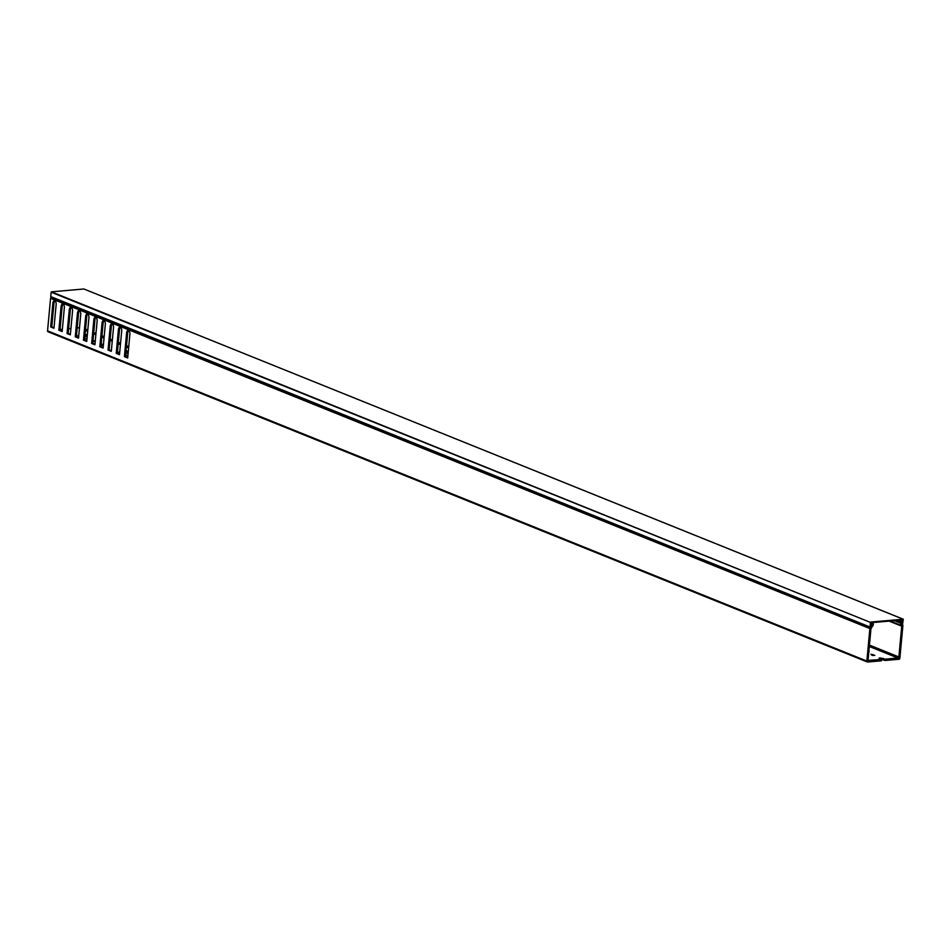 <?xml version="1.0" encoding="UTF-8"?>
<svg xmlns="http://www.w3.org/2000/svg" width="951" height="951" viewBox="0 0 951 951"><rect width="100%" height="100%" fill="white"/><g stroke="black" fill="none" stroke-linecap="round" stroke-linejoin="round"><path stroke-width="1.43" d="M870.046 626.792L870.45 622.406L51.14 292.183L50.736 296.569L870.189 627.089L871.924 625.021L870.795 624.569M870.759 622.049L903.2 619.22L83.89 288.985L51.449 291.826L870.45 622.406M901.512 621.74L902.654 622.204L902.868 619.909L870.973 622.691L870.759 624.985L871.473 624.843M901.382 621.906L902.654 622.204M902.214 624.046L901.869 622.097M83.89 288.985L903.307 619.232L902.547 624.177M125.829 353.19A5.159 1.201 5.3 0 0 128.135 353.166M127.933 355.305A6.883 1.605 -174.7 0 1 125.639 355.258M121.169 326.003L119.6 328.713L117.318 353.249L119.553 354.141A6.883 1.605 -174.7 0 1 118.293 352.595L119.802 351.418M84.865 336.678A5.159 1.201 5.3 0 0 87.171 336.654M86.969 338.794A6.883 1.605 -174.7 0 1 84.663 338.746M80.205 309.491L78.636 312.201L76.353 336.737L78.576 337.629A6.883 1.605 -174.7 0 1 77.328 336.083L78.838 334.907M103.469 344.262L101.163 344.238M101.103 344.88L103.326 345.772M870.902 654.276L872.019 655.334L874.801 655.37L870.902 654.276M901.001 620.076L902.761 621.134L901.298 622.144L902.772 625.092A1.034 0.796 112 0 1 902.879 625.663L899.86 658.199A1.034 0.796 112 0 1 898.945 659.269L885.06 660.481L885.179 659.15L879.913 657.902L879.009 658.235L881.601 659.459L881.482 660.802L867.597 662.015A1.034 0.796 112 0 1 866.86 661.076L869.88 628.552L129.181 330.009L129.966 333.432L127.696 357.968L124.415 356.649L126.685 332.113L128.028 329.545L120.991 326.704L121.776 330.128L119.493 354.664L116.224 353.344L118.495 328.808L119.838 326.241L112.8 323.399L113.585 326.835L111.303 351.359L108.034 350.039L110.304 325.515L111.647 322.936L104.598 320.095L105.383 323.53L103.112 348.054L99.831 346.735L102.114 322.211L103.457 319.631L96.408 316.79L97.192 320.225L94.922 344.761L91.641 343.442L93.923 318.906L95.266 316.338L88.217 313.497L89.002 316.921L86.731 341.457L83.45 340.137L85.721 315.601L87.064 313.034L80.027 310.192L80.811 313.628L78.529 338.152L75.26 336.832L77.53 312.297L78.874 309.729L71.824 306.888L72.621 310.323L70.338 334.847L67.057 333.528L69.34 309.004L70.683 306.424L63.634 303.583L64.418 307.018L62.148 331.542L58.867 330.223L61.149 305.699L62.493 303.119L55.443 300.29L56.228 303.714L53.957 328.25L50.676 326.93L52.947 302.394L54.29 299.827L50.569 298.317A1.034 0.796 -68 0 1 50.783 297.722L51.247 297.009M868.893 650.936L868.988 651.043A6.883 1.605 -174.7 0 1 868.81 651.875M95.266 341.04L93.008 340.541M92.925 341.314L95.183 341.885M60.032 329.426L62.362 329.26M868.287 660.363L881.601 659.459M885.179 659.15L897.97 658.033L869.309 646.49M68.603 328.689L70.933 328.475M77.174 327.94L78.66 327.81A1.034 0.796 112 0 0 79.575 326.74L80.799 313.557M48.287 331.78A1.034 0.796 -68 0 1 47.55 330.853L50.569 298.317M868.822 660.576A1.034 0.796 -68 0 1 868.085 659.649L870.938 628.884A1.034 0.796 -68 0 1 871.152 628.29L873.018 625.461A1.034 0.796 112 0 0 873.22 624.855L873.303 623.963A1.034 0.796 112 0 0 872.578 623.036L870.854 623.915L871.924 624.938M129.776 328.666L129.253 329.343L870.094 627.945L872.043 624.985M870.094 627.945A1.034 0.796 112 0 0 869.88 628.552M72.003 306.186L70.433 308.909L68.163 333.432L70.386 334.324M88.395 312.784L86.826 315.506L84.544 340.042L86.779 340.933M96.586 316.089L95.017 318.811L92.746 343.335L94.969 344.238M104.776 319.393L103.207 322.116L100.937 346.639L103.16 347.543M112.979 322.698L111.41 325.42L109.127 349.944L111.35 350.836M129.36 329.296L127.791 332.018L125.52 356.554L127.743 357.445M55.622 299.577L54.052 302.299L51.782 326.823L54.005 327.726M63.812 302.882L62.243 305.604L59.972 330.128L62.195 331.031M869.44 645.099L898.885 656.963L901.738 626.198L889.114 621.11M890.207 621.015L901.643 625.627L900.276 623.083L894.285 620.658M895.367 620.563L900.169 622.501L900.252 621.609L897.268 620.397M900.205 620.147L902.451 620.67L900.977 620.076M63.634 303.583L63.598 303.119A1.034 0.796 112 0 1 63.705 302.929L64.24 302.252M63.705 302.929L71.04 305.877L71.432 305.152M71.824 306.888L71.789 306.424A1.034 0.796 112 0 1 71.896 306.234L72.431 305.544M71.896 306.234L79.23 309.182L79.634 308.445M80.027 310.192L79.991 309.717A1.034 0.796 112 0 1 80.086 309.527L80.621 308.849M80.086 309.527L87.421 312.487L87.825 311.75M88.217 313.497L88.181 313.022A1.034 0.796 112 0 1 88.288 312.831L88.812 312.154M88.288 312.831L95.611 315.791L96.015 315.054M96.408 316.79L96.372 316.326A1.034 0.796 112 0 1 96.479 316.136L97.014 315.459M96.479 316.136L103.814 319.096L104.206 318.359M104.598 320.095L104.562 319.631A1.034 0.796 112 0 1 104.669 319.441L105.204 318.763M104.669 319.441L112.004 322.389L112.396 321.664M112.8 323.399L112.765 322.936A1.034 0.796 112 0 1 112.86 322.746L113.395 322.056M112.86 322.746L120.195 325.694L120.599 324.957M120.991 326.704L120.955 326.229A1.034 0.796 112 0 1 121.062 326.038L121.585 325.361M121.062 326.038L128.385 328.998L128.789 328.261M871.603 622.643L872.578 623.036M872.15 624.688L871.33 624.367M901.179 620.539A1.034 0.796 112 0 0 900.252 621.609M129.253 329.343A1.034 0.796 112 0 0 129.146 329.533L129.181 330.009M56.038 298.947L55.515 299.624L62.849 302.584L63.242 301.847M55.515 299.624A1.034 0.796 112 0 0 55.408 299.815L55.443 300.29M103.338 345.605L102.72 345.534M885.06 660.481L881.066 659.245M50.783 297.722L54.647 299.28L55.051 298.543M898.885 656.963A1.034 0.796 -68 0 1 897.97 658.033M54.052 302.299L52.947 302.394M55.681 299.375L54.552 299.47M51.782 326.823L50.676 326.93M127.791 332.018L126.685 332.113M129.419 329.094L128.29 329.189M125.52 356.554L124.415 356.649M119.6 328.713L118.495 328.808M121.229 325.789L120.088 325.884M117.318 353.249L116.224 353.344M111.41 325.42L110.304 325.515M113.026 322.484L111.897 322.579M109.127 349.944L108.034 350.039M103.207 322.116L102.114 322.211M104.836 319.179L103.707 319.286M100.937 346.639L99.831 346.735M95.017 318.811L93.923 318.906M96.645 315.887L95.516 315.982M92.746 343.335L91.641 343.442M86.826 315.506L85.721 315.601M88.455 312.582L87.326 312.677M84.544 340.042L83.45 340.137M78.636 312.201L77.53 312.297M80.264 309.277L79.123 309.372M76.353 336.737L75.26 336.832M70.433 308.909L69.34 309.004M72.062 305.972L70.933 306.067M68.163 333.432L67.057 333.528M62.243 305.604L61.149 305.699M63.872 302.668L62.742 302.775M59.972 330.128L58.867 330.223M84.877 336.464L87.183 336.547M87.254 335.81L85.019 334.918M125.841 352.976L128.147 353.059M128.219 352.322L125.996 351.43M87.349 334.764A5.159 1.201 5.3 0 0 85.079 334.324M128.314 351.276A5.159 1.201 5.3 0 0 126.043 350.836M128.623 347.947L126.4 347.044M120.432 344.642L118.197 343.751M112.23 341.338L110.007 340.446M104.039 338.033L101.816 337.141M95.849 334.74L93.626 333.837M87.658 331.435L85.435 330.532M79.468 328.131L78.66 327.81M85.554 329.153L87.789 330.045M93.757 332.446L95.98 333.349M101.947 335.751L104.17 336.654M110.138 339.055L112.361 339.947M118.328 342.36L120.563 343.252M126.531 345.653L128.754 346.556M47.55 330.853L866.86 661.076M882.908 659.614L883.027 658.282M872.959 655.548L873.054 654.538M94.613 341.837L94.708 340.815M870.819 624.332L871.782 624.724M50.878 296.867L870.189 627.089M871.758 622.632L872.863 623.071M47.99 331.733L867.3 661.967"/></g></svg>
